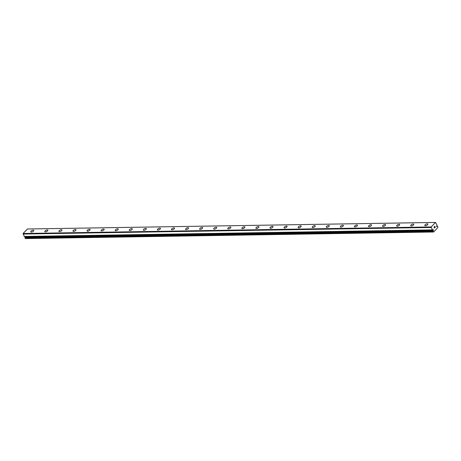 <?xml version="1.0" encoding="UTF-8"?>
<svg xmlns="http://www.w3.org/2000/svg" width="461" height="461" viewBox="0 0 461 461"><rect width="100%" height="100%" fill="white"/><g stroke="black" fill="none" stroke-linecap="round" stroke-linejoin="round"><path stroke-width="0.69" d="M433.104 229.682A0.426 0.288 89.1 0 0 432.948 229.843L432.723 230.01A0.905 0.611 89.1 0 0 432.47 229.935A0.905 0.611 89.1 0 0 432.395 229.941L431.202 226.945L435.472 222.433L437.011 225.066A0.905 0.611 89.1 0 0 436.947 225.544L436.769 225.809A0.426 0.288 89.1 0 0 436.936 226.633A0.426 0.288 89.1 0 0 437.091 226.466L437.316 226.299A0.905 0.611 89.1 0 0 437.57 226.38A0.905 0.611 89.1 0 0 437.645 226.374L437.927 227.492L433.657 232.004L433.029 231.249A0.905 0.611 89.1 0 0 433.092 230.771L433.271 230.506A0.426 0.288 89.1 0 0 433.104 229.682M436.619 226.478L437.091 226.466M425.388 225.763A1.671 0.697 154.1 0 1 424.8 225.527A1.671 0.697 154.1 0 1 425.474 224.472A1.671 0.697 154.1 0 1 427.209 223.839A1.671 0.697 154.1 0 1 427.802 224.075A1.671 0.697 154.1 0 1 427.122 225.129A1.671 0.697 154.1 0 1 425.388 225.763M411.316 225.988A1.671 0.697 154.1 0 1 410.728 225.757A1.671 0.697 154.1 0 1 411.402 224.703A1.671 0.697 154.1 0 1 413.137 224.063A1.671 0.697 154.1 0 1 413.73 224.3A1.671 0.697 154.1 0 1 413.05 225.354A1.671 0.697 154.1 0 1 411.316 225.988M397.244 226.218A1.671 0.697 154.1 0 1 396.656 225.982A1.671 0.697 154.1 0 1 397.33 224.928A1.671 0.697 154.1 0 1 399.065 224.288A1.671 0.697 154.1 0 1 399.658 224.524A1.671 0.697 154.1 0 1 398.978 225.579A1.671 0.697 154.1 0 1 397.244 226.218M383.172 226.443A1.671 0.697 154.1 0 1 382.584 226.207A1.671 0.697 154.1 0 1 383.258 225.152A1.671 0.697 154.1 0 1 384.993 224.519A1.671 0.697 154.1 0 1 385.586 224.749A1.671 0.697 154.1 0 1 384.906 225.804A1.671 0.697 154.1 0 1 383.172 226.443M369.1 226.668A1.671 0.697 154.1 0 1 368.512 226.437A1.671 0.697 154.1 0 1 369.186 225.377A1.671 0.697 154.1 0 1 370.921 224.743A1.671 0.697 154.1 0 1 371.514 224.98A1.671 0.697 154.1 0 1 370.834 226.034A1.671 0.697 154.1 0 1 369.1 226.668M355.028 226.893A1.671 0.697 154.1 0 1 354.44 226.662A1.671 0.697 154.1 0 1 355.114 225.608A1.671 0.697 154.1 0 1 356.849 224.968A1.671 0.697 154.1 0 1 357.436 225.204A1.671 0.697 154.1 0 1 356.762 226.259A1.671 0.697 154.1 0 1 355.028 226.893M340.956 227.123A1.671 0.697 154.1 0 1 340.368 226.887A1.671 0.697 154.1 0 1 341.042 225.832A1.671 0.697 154.1 0 1 342.777 225.199A1.671 0.697 154.1 0 1 343.364 225.429A1.671 0.697 154.1 0 1 342.69 226.484A1.671 0.697 154.1 0 1 340.956 227.123M326.884 227.348A1.671 0.697 154.1 0 1 326.296 227.112A1.671 0.697 154.1 0 1 326.97 226.057A1.671 0.697 154.1 0 1 328.705 225.423A1.671 0.697 154.1 0 1 329.292 225.66A1.671 0.697 154.1 0 1 328.618 226.714A1.671 0.697 154.1 0 1 326.884 227.348M312.812 227.573A1.671 0.697 154.1 0 1 312.224 227.342A1.671 0.697 154.1 0 1 312.898 226.288A1.671 0.697 154.1 0 1 314.633 225.648A1.671 0.697 154.1 0 1 315.22 225.884A1.671 0.697 154.1 0 1 314.546 226.939A1.671 0.697 154.1 0 1 312.812 227.573M298.74 227.803A1.671 0.697 154.1 0 1 298.146 227.567A1.671 0.697 154.1 0 1 298.826 226.512A1.671 0.697 154.1 0 1 300.56 225.873A1.671 0.697 154.1 0 1 301.148 226.109A1.671 0.697 154.1 0 1 300.474 227.164A1.671 0.697 154.1 0 1 298.74 227.803M284.668 228.028A1.671 0.697 154.1 0 1 284.074 227.792A1.671 0.697 154.1 0 1 284.754 226.737A1.671 0.697 154.1 0 1 286.488 226.103A1.671 0.697 154.1 0 1 287.076 226.334A1.671 0.697 154.1 0 1 286.402 227.388A1.671 0.697 154.1 0 1 284.668 228.028M270.595 228.253A1.671 0.697 154.1 0 1 270.002 228.022A1.671 0.697 154.1 0 1 270.682 226.962A1.671 0.697 154.1 0 1 272.416 226.328A1.671 0.697 154.1 0 1 273.004 226.564A1.671 0.697 154.1 0 1 272.33 227.619A1.671 0.697 154.1 0 1 270.595 228.253M256.523 228.477A1.671 0.697 154.1 0 1 255.93 228.247A1.671 0.697 154.1 0 1 256.61 227.192A1.671 0.697 154.1 0 1 258.344 226.553A1.671 0.697 154.1 0 1 258.932 226.789A1.671 0.697 154.1 0 1 258.258 227.843A1.671 0.697 154.1 0 1 256.523 228.477M242.451 228.708A1.671 0.697 154.1 0 1 241.858 228.472A1.671 0.697 154.1 0 1 242.538 227.417A1.671 0.697 154.1 0 1 244.272 226.783A1.671 0.697 154.1 0 1 244.86 227.014A1.671 0.697 154.1 0 1 244.186 228.068A1.671 0.697 154.1 0 1 242.451 228.708M228.379 228.933A1.671 0.697 154.1 0 1 227.786 228.696A1.671 0.697 154.1 0 1 228.466 227.642A1.671 0.697 154.1 0 1 230.2 227.008A1.671 0.697 154.1 0 1 230.788 227.238A1.671 0.697 154.1 0 1 230.114 228.299A1.671 0.697 154.1 0 1 228.379 228.933M214.307 229.157A1.671 0.697 154.1 0 1 213.714 228.927A1.671 0.697 154.1 0 1 214.394 227.872A1.671 0.697 154.1 0 1 216.128 227.233A1.671 0.697 154.1 0 1 216.716 227.469A1.671 0.697 154.1 0 1 216.042 228.523A1.671 0.697 154.1 0 1 214.307 229.157M200.235 229.388A1.671 0.697 154.1 0 1 199.642 229.152A1.671 0.697 154.1 0 1 200.322 228.097A1.671 0.697 154.1 0 1 202.056 227.457A1.671 0.697 154.1 0 1 202.644 227.694A1.671 0.697 154.1 0 1 201.964 228.748A1.671 0.697 154.1 0 1 200.235 229.388M186.163 229.613A1.671 0.697 154.1 0 1 185.57 229.376A1.671 0.697 154.1 0 1 186.25 228.322A1.671 0.697 154.1 0 1 187.984 227.688A1.671 0.697 154.1 0 1 188.572 227.918A1.671 0.697 154.1 0 1 187.892 228.973A1.671 0.697 154.1 0 1 186.163 229.613M172.091 229.837A1.671 0.697 154.1 0 1 171.498 229.607A1.671 0.697 154.1 0 1 172.178 228.547A1.671 0.697 154.1 0 1 173.912 227.913A1.671 0.697 154.1 0 1 174.5 228.149A1.671 0.697 154.1 0 1 173.82 229.203A1.671 0.697 154.1 0 1 172.091 229.837M158.014 230.062A1.671 0.697 154.1 0 1 157.426 229.832A1.671 0.697 154.1 0 1 158.106 228.777A1.671 0.697 154.1 0 1 159.84 228.137A1.671 0.697 154.1 0 1 160.428 228.374A1.671 0.697 154.1 0 1 159.748 229.428A1.671 0.697 154.1 0 1 158.014 230.062M143.941 230.293A1.671 0.697 154.1 0 1 143.354 230.056A1.671 0.697 154.1 0 1 144.034 229.002A1.671 0.697 154.1 0 1 145.768 228.368A1.671 0.697 154.1 0 1 146.356 228.598A1.671 0.697 154.1 0 1 145.676 229.653A1.671 0.697 154.1 0 1 143.941 230.293M129.869 230.517A1.671 0.697 154.1 0 1 129.282 230.281A1.671 0.697 154.1 0 1 129.962 229.226A1.671 0.697 154.1 0 1 131.69 228.593A1.671 0.697 154.1 0 1 132.284 228.823A1.671 0.697 154.1 0 1 131.604 229.883A1.671 0.697 154.1 0 1 129.869 230.517M115.797 230.742A1.671 0.697 154.1 0 1 115.21 230.512A1.671 0.697 154.1 0 1 115.89 229.457A1.671 0.697 154.1 0 1 117.618 228.817A1.671 0.697 154.1 0 1 118.212 229.054A1.671 0.697 154.1 0 1 117.532 230.108A1.671 0.697 154.1 0 1 115.797 230.742M101.725 230.973A1.671 0.697 154.1 0 1 101.138 230.736A1.671 0.697 154.1 0 1 101.818 229.682A1.671 0.697 154.1 0 1 103.546 229.042A1.671 0.697 154.1 0 1 104.14 229.278A1.671 0.697 154.1 0 1 103.46 230.333A1.671 0.697 154.1 0 1 101.725 230.973M87.653 231.197A1.671 0.697 154.1 0 1 87.066 230.961A1.671 0.697 154.1 0 1 87.74 229.906A1.671 0.697 154.1 0 1 89.474 229.273A1.671 0.697 154.1 0 1 90.068 229.503A1.671 0.697 154.1 0 1 89.388 230.558A1.671 0.697 154.1 0 1 87.653 231.197M73.581 231.422A1.671 0.697 154.1 0 1 72.994 231.192A1.671 0.697 154.1 0 1 73.668 230.131A1.671 0.697 154.1 0 1 75.402 229.497A1.671 0.697 154.1 0 1 75.996 229.734A1.671 0.697 154.1 0 1 75.316 230.788A1.671 0.697 154.1 0 1 73.581 231.422M59.509 231.647A1.671 0.697 154.1 0 1 58.922 231.416A1.671 0.697 154.1 0 1 59.596 230.362A1.671 0.697 154.1 0 1 61.33 229.722A1.671 0.697 154.1 0 1 61.924 229.958A1.671 0.697 154.1 0 1 61.244 231.013A1.671 0.697 154.1 0 1 59.509 231.647M45.437 231.877A1.671 0.697 154.1 0 1 44.85 231.641A1.671 0.697 154.1 0 1 45.524 230.586A1.671 0.697 154.1 0 1 47.258 229.953A1.671 0.697 154.1 0 1 47.852 230.183A1.671 0.697 154.1 0 1 47.172 231.238A1.671 0.697 154.1 0 1 45.437 231.877M31.365 232.102A1.671 0.697 154.1 0 1 30.778 231.866A1.671 0.697 154.1 0 1 31.452 230.811A1.671 0.697 154.1 0 1 33.186 230.177A1.671 0.697 154.1 0 1 33.78 230.408A1.671 0.697 154.1 0 1 33.1 231.468A1.671 0.697 154.1 0 1 31.365 232.102M435.472 222.433L27.372 228.996L23.108 233.508L24.295 236.505L432.378 229.941L24.295 236.505M25.378 236.574A0.426 0.288 89.1 0 1 25.176 237.069L24.998 237.334A0.905 0.611 89.1 0 1 24.934 237.813L25.562 238.568L433.657 232.004M435.224 227.169L435.034 226.772L434.913 227.596L435.299 227.187L434.913 227.596M434.844 226.968L434.809 226.311L435 226.703M434.809 226.311L434.464 226.668L434.804 226.311M434.464 226.668L434.821 226.195L435.299 227.187L434.815 226.195M434.441 228.091L434.003 227.054M23.108 233.508L431.202 226.945M25.171 238.406L433.265 231.843M25.176 237.069L433.271 230.506M23.05 234.038L431.144 227.475M437.247 226.305L436.573 226.316L437.235 226.316M24.946 237.939L433.04 231.376M24.934 237.813L433.029 231.249M24.998 237.334L433.092 230.771M25.032 237.225L433.127 230.661M24.629 236.574L432.723 230.01M24.22 236.453L432.32 229.889M436.567 226.305L437.282 226.293M24.663 236.585L432.758 230.022"/></g></svg>
